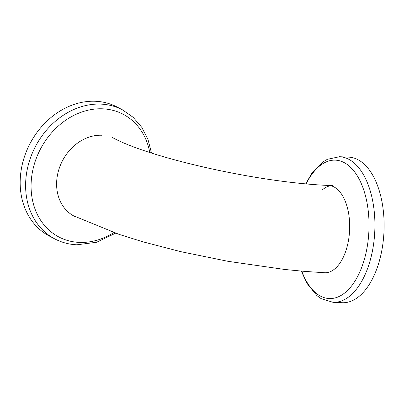 <?xml version="1.0" encoding="UTF-8"?>
<svg xmlns="http://www.w3.org/2000/svg" width="404" height="404" viewBox="0 0 404 404"><rect width="100%" height="100%" fill="white"/><g stroke="black" fill="none" stroke-linecap="round" stroke-linejoin="round"><path stroke-width="0.61" d="M49.389 236.077A72.872 60.055 -62.4 0 1 24.705 155.954A72.872 60.055 -62.4 0 1 95.581 101.273A72.872 60.055 -62.4 0 1 116.998 106.974L122.442 109.822A72.872 60.055 -62.4 0 0 101.025 104.121A72.872 60.055 -62.4 0 0 30.143 158.807A72.872 60.055 -62.4 0 0 54.828 238.931L49.389 236.077M75.8 216.943A43.723 36.032 -62.4 0 1 74.139 216.14A43.723 36.032 -62.4 0 1 57.343 175.755A43.723 36.032 -62.4 0 1 101.858 135.254M342.259 302.727A72.872 38.506 -87.4 0 0 382.068 249.081A72.872 38.506 -87.4 0 0 348.748 157.136L339.547 156.722A72.872 38.506 92.6 0 1 372.867 248.667A72.872 38.506 92.6 0 1 333.063 302.318L342.259 302.727M328.467 185.406A43.723 23.104 92.6 0 1 348.46 240.572A43.723 23.104 92.6 0 1 324.574 272.766A43.723 23.104 92.6 0 1 323.806 272.705M322.352 189.89A43.723 23.104 92.6 0 1 330.74 185.724M113.842 232.588A69.271 57.085 -62.4 0 1 79.214 242.395A69.271 57.085 -62.4 0 1 32.239 172.993A69.271 57.085 -62.4 0 1 102.767 108.828A69.271 57.085 -62.4 0 1 149.768 152.439M306.227 183.754A69.271 36.602 92.6 0 1 351.606 168.352A69.271 36.602 92.6 0 1 367.084 247.546A69.271 36.602 92.6 0 1 337.103 297.304A69.271 36.602 92.6 0 1 301.788 271.15M54.828 238.931C61.65 242.481 68.993 244.44 76.856 244.799L96.647 242.254L115.569 233.189M151.505 153.005L147.965 139.385L141.748 127.29L133.113 117.276L122.442 109.822M339.547 156.722L327.376 159.312L322.983 161.873L311.837 173.276L305.788 183.714M301.354 271.109L306.803 283.148L316.953 295.662L321.114 298.627L333.063 302.318M333.027 185.608C260.747 183.477 147.642 157.464 112.009 137.264M325.149 272.776L304.742 271.397L284.769 269.473L228.119 261.337L180.724 251.652L143.006 241.839L119.18 234.416L73.397 215.736"/></g></svg>
